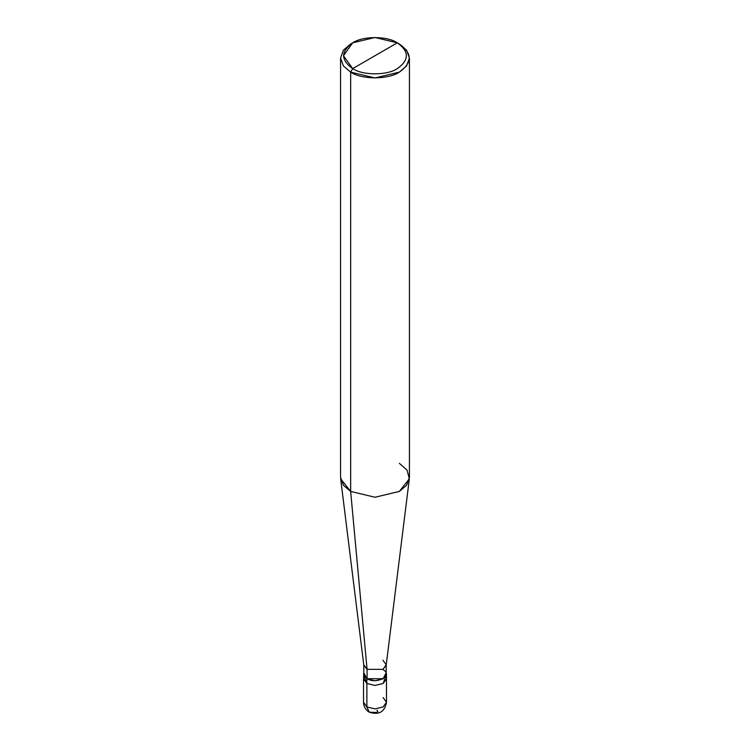 <?xml version="1.0" encoding="UTF-8"?>
<svg xmlns="http://www.w3.org/2000/svg" width="750" height="750" viewBox="0 0 750 750"><rect width="100%" height="100%" fill="white"/><g stroke="black" fill="none" stroke-linecap="round" stroke-linejoin="round"><path stroke-width="1.12" d="M363.525 674.147L366.881 678.834L375 680.775L383.119 678.834L386.475 674.147L386.194 672.684L383.119 678.834L375 680.775L366.881 678.834L366.881 683.513L364.266 676.491L366.881 683.513L375 685.453L383.119 683.513L386.475 678.834L383.119 683.513L375 685.453L366.881 683.513L366.881 678.834L363.806 672.684L363.525 678.834L366.881 683.513L375 685.453L383.119 683.513L385.734 676.491L383.119 683.513L375 685.453L366.881 683.513L366.881 706.941L366.881 683.513L363.525 678.834L363.525 702.253L366.881 706.941L363.525 702.253C363.619 706.5 365.531 709.819 369.262 712.191C378.966 715.284 384.703 711.975 386.475 702.253L383.119 706.941L375 708.881L366.881 706.941L369.262 712.191L366.881 706.941L375 708.881L383.119 706.941L386.475 702.253L383.119 697.575M369.262 712.191L377.025 712.5L377.869 711.328L377.025 712.5L372.975 712.5C376.941 713.231 378.291 712.453 377.025 710.156M352.688 68.606C340.65 60.019 340.65 51.422 352.688 42.834C362.728 35.888 387.272 35.888 397.312 42.834L352.688 68.606C362.728 75.553 387.272 75.553 397.312 68.606C409.35 60.019 409.35 51.422 397.312 42.834L399.347 44.006C412.481 53.381 412.481 62.747 399.347 72.122C388.387 79.697 361.613 79.697 350.653 72.122L375 77.944L399.347 72.122L406.594 65.953L409.425 58.059L406.594 50.166L397.312 42.834C409.35 51.422 409.35 60.019 397.312 68.606C387.272 75.553 362.728 75.553 352.688 68.606L397.312 42.834L375 37.5L352.688 42.834L343.444 55.725L352.688 68.606L350.653 72.122L352.688 68.606M367.087 678.713L363.816 674.156L363.788 664.781L367.078 669.356L350.653 491.428L375 497.25L399.347 491.428L409.341 478.8L386.184 665.241L382.922 669.356L367.078 669.356L367.087 678.713L367.078 669.356L382.922 669.356L386.212 664.781L386.184 674.156L382.913 678.713L367.087 678.713C376.856 684.853 393.553 675.216 382.913 669.581M386.212 664.781L382.922 660.197M409.341 478.8L407.044 470.109L399.347 463.322M409.425 58.059L409.425 477.375L406.594 485.269L399.347 491.428L375 497.25L350.653 491.428L350.653 72.122L350.653 491.428L367.078 669.356L363.816 665.241L340.659 478.8L350.653 491.428L343.406 485.269L340.575 477.375L340.575 58.059L343.406 65.953L350.653 72.122L343.406 65.953L340.575 58.059L343.406 50.166L350.653 44.006L343.406 50.166L340.575 58.059M386.475 702.253L386.475 674.147M399.347 44.006L397.312 42.834M350.653 44.006L352.688 42.834"/></g></svg>
